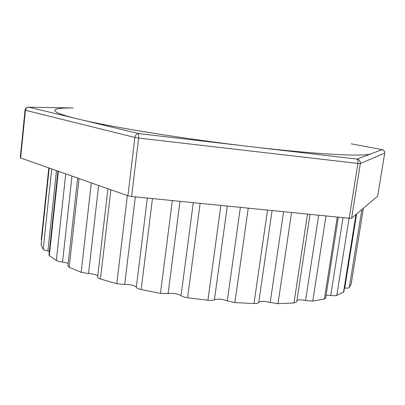 <?xml version="1.0" encoding="UTF-8"?>
<svg xmlns="http://www.w3.org/2000/svg" width="405" height="405" viewBox="0 0 405 405"><rect width="100%" height="100%" fill="white"/><g stroke="black" fill="none" stroke-linecap="round" stroke-linejoin="round"><path stroke-width="0.61" d="M384.699 153.11L384.709 153.136C384.806 151.288 383.945 150.123 382.107 149.658L382.386 149.713M357.058 159.079C359.372 159.681 360.46 161.165 360.323 163.529L357.904 163.423C358.182 161.053 357.904 159.605 357.058 159.079L251.125 146.706C318.608 154.624 364.925 156.781 371.076 153.804L357.058 159.079M27.935 107.193L28.821 107.178C26.953 107.224 25.819 108.257 25.429 110.271L25.049 110.12C25.318 108.494 26.285 107.522 27.935 107.193M25.049 110.12L20.25 157.839L127.899 195.777L131.6 196.486L349.171 218.254L351.601 218.184L377.647 196.217M138.748 133.584L138.647 138.075L134.895 137.457C135.402 134.986 136.688 133.696 138.748 133.584L78.18 119.035C109.902 126.856 184.153 138.966 251.125 146.706L138.748 133.584M73.057 107.963C49.663 107.705 46.048 111.304 78.18 119.035L28.821 107.178L73.123 107.953M57.93 171.188L48.934 254.983L49.304 255.616L56.32 260.511C57.632 261.255 59.707 261.767 62.547 262.05L71.984 176.124M49.334 251.242L47.896 250.973L56.492 170.682M49.172 168.11L41.062 244.802L43.193 249.313C43.76 249.991 45.33 250.543 47.896 250.973M41.269 239.527L41.558 240.119M356.613 213.967L344.736 288.036C347.227 288.244 348.745 288.076 349.277 287.545L351.221 283.677M344.736 288.036L344.458 288.011M343.03 217.642L330.733 295.427C333.507 295.842 335.527 295.837 336.788 295.427L343.84 291.878L356.289 214.24M330.733 295.427L326.096 295.154M318.669 215.207L305.552 300.51L312.771 301.082L324.385 299.006L325.61 298.232L338.357 217.176M305.552 300.51C301.609 299.69 298.738 299.624 296.941 300.308M283.581 211.694L270.186 302.494L277.982 303.664L293.984 302.986L296.698 301.927L310.033 214.341M270.186 302.494C264.288 300.986 260.466 300.961 258.724 302.419L272.094 210.544M240.373 207.37L227.291 300.88L234.89 302.591L254.006 303.517C256.75 303.563 258.324 303.198 258.724 302.419M227.291 300.88C222.259 299.067 217.966 298.693 214.417 299.761L227.306 206.059M193.271 202.657L181.04 295.635C182.371 296.576 184.558 297.28 187.596 297.736L207.917 300.247C210.944 300.54 213.111 300.378 214.417 299.761M181.04 295.635C177.43 293.681 173.117 292.987 168.09 293.559L180.007 201.326M147.344 198.06L136.328 287.272C136.763 288.163 138.368 288.922 141.153 289.56L160.476 293.392L168.09 293.559M136.328 287.272C134.516 285.368 130.638 284.437 124.689 284.482L135.321 196.855M107.917 188.755L97.64 277.086C97.62 277.754 98.557 278.397 100.45 279.005L116.792 283.713L124.689 284.482M97.767 275.967C96.324 274.61 93.246 273.815 88.543 273.583L98.643 185.495M77.644 178.114L67.893 266.055L69.184 267.295L81.162 272.337L88.543 273.583M68.202 263.291L62.547 262.05M351.601 218.184L360.323 163.529L384.694 153.151L377.637 196.288M351.272 143.81L382.107 149.658L371.076 153.804M20.62 158.077L25.429 110.271L134.895 137.457L127.899 195.777M131.6 196.486L138.647 138.075L357.904 163.423L349.171 218.254M49.304 255.616L58.355 171.335M51.724 169.006L43.193 249.313M41.072 244.939L49.197 168.121M351.221 283.708L363.396 208.261L351.211 283.738M349.277 287.545L361.847 209.567M355.965 214.513L343.501 292.294M336.788 295.427L349.069 218.244M337.259 217.065L324.385 299.006M312.771 301.082L325.974 215.936M307.476 214.083L293.984 302.986M277.982 303.664L291.565 212.493M267.528 210.084L254.006 303.517M234.89 302.591L248.23 208.155M220.852 205.416L207.917 300.247M187.596 297.736L200.126 203.34M172.343 200.561L160.476 293.392M141.153 289.56L152.462 198.571M127.357 195.585L116.792 283.713M100.45 279.005L110.879 189.793M91.302 182.913L81.162 272.337M69.184 267.295L79.041 178.605M65.731 173.927L56.32 260.511M377.657 196.253L384.745 152.862L384.416 151.288L383.064 149.966M41.249 239.608L48.818 167.984"/></g></svg>
